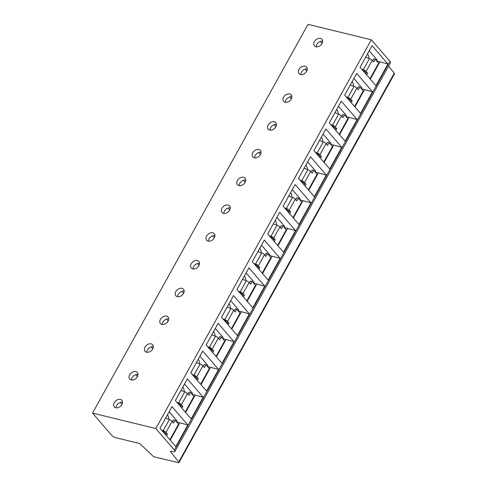 <?xml version="1.0" encoding="UTF-8"?>
<svg xmlns="http://www.w3.org/2000/svg" width="487" height="487" viewBox="0 0 487 487"><rect width="100%" height="100%" fill="white"/><g stroke="black" fill="none" stroke-linecap="round" stroke-linejoin="round"><path stroke-width="0.73" d="M111.712 435.317L92.524 413.104L155.834 428.542L174.413 450.049A4.687 1.485 29 0 1 174.943 451.455A4.687 1.485 29 0 1 172.976 451.65L171.327 451.248A2.009 0.639 -151 0 0 170.48 451.327A2.009 0.639 -151 0 0 170.706 451.93L178.766 461.968A2.009 0.639 29 0 1 178.985 462.565A2.009 0.639 29 0 1 178.145 462.65L153.594 456.666L139.787 443.554L115.784 437.703A3.348 1.059 29 0 1 111.712 435.317M92.524 413.104L308.015 24.35L371.325 39.788L389.904 61.295A4.687 1.485 29 0 1 390.428 62.695L174.943 451.455M178.766 461.968L394.251 73.208A2.009 0.639 29 0 1 394.476 73.811L178.985 462.565M170.706 451.93L171.107 451.206M388.547 66.098L394.251 73.208M155.834 428.542L371.325 39.788M372.068 45.662L387.908 63.998L375.903 85.657L360.063 67.322L372.068 45.662M356.679 73.434L372.518 91.769L360.508 113.428L344.674 95.093L356.679 73.434M341.284 101.199L357.123 119.534L345.119 141.193L329.279 122.858L341.284 101.199M325.894 128.97L341.734 147.305L329.723 168.965L313.89 150.629L325.894 128.97M310.499 156.735L326.339 175.07L314.334 196.73L298.494 178.394L310.499 156.735M295.11 184.506L310.95 202.842L298.939 224.501L283.105 206.165L295.11 184.506M279.715 212.271L295.554 230.607L283.55 252.266L267.71 233.93L279.715 212.271M264.325 240.042L280.165 258.378L268.154 280.037L252.321 261.702L264.325 240.042M248.93 267.807L264.77 286.143L252.765 307.802L236.925 289.467L248.93 267.807M233.541 295.579L249.381 313.914L237.37 335.573L221.536 317.238L233.541 295.579M218.146 323.344L233.985 341.679L221.981 363.339L206.141 345.003L218.146 323.344M202.756 351.115L218.596 369.45L206.585 391.11L190.752 372.774L202.756 351.115M187.361 378.886L203.201 397.215L191.196 418.875L175.357 400.539L187.361 378.886M171.972 406.651L187.812 424.987L175.807 446.646L159.967 428.31L171.972 406.651M315.88 46.758A5.022 3.604 139.2 0 1 314.389 45.875A5.022 3.604 139.2 0 1 315.004 40.707A5.022 3.604 139.2 0 1 320.495 38.424A5.022 3.604 139.2 0 1 321.986 39.307A5.022 3.604 139.2 0 1 321.371 44.475A5.022 3.604 139.2 0 1 315.88 46.758M300.485 74.523A5.022 3.604 139.2 0 1 298.994 73.64A5.022 3.604 139.2 0 1 299.615 68.478A5.022 3.604 139.2 0 1 305.106 66.195A5.022 3.604 139.2 0 1 306.597 67.078A5.022 3.604 139.2 0 1 305.976 72.246A5.022 3.604 139.2 0 1 300.485 74.523M285.096 102.294A5.022 3.604 139.2 0 1 283.604 101.412A5.022 3.604 139.2 0 1 284.219 96.243A5.022 3.604 139.2 0 1 289.71 93.961A5.022 3.604 139.2 0 1 291.202 94.843A5.022 3.604 139.2 0 1 290.587 100.012A5.022 3.604 139.2 0 1 285.096 102.294M269.701 130.059A5.022 3.604 139.2 0 1 268.209 129.177A5.022 3.604 139.2 0 1 268.83 124.015A5.022 3.604 139.2 0 1 274.321 121.732A5.022 3.604 139.2 0 1 275.812 122.614A5.022 3.604 139.2 0 1 275.192 127.783A5.022 3.604 139.2 0 1 269.701 130.059M254.311 157.831A5.022 3.604 139.2 0 1 252.82 156.948A5.022 3.604 139.2 0 1 253.435 151.78A5.022 3.604 139.2 0 1 258.926 149.497A5.022 3.604 139.2 0 1 260.417 150.38A5.022 3.604 139.2 0 1 259.802 155.548A5.022 3.604 139.2 0 1 254.311 157.831M238.916 185.596A5.022 3.604 139.2 0 1 237.425 184.713A5.022 3.604 139.2 0 1 238.046 179.551A5.022 3.604 139.2 0 1 243.537 177.268A5.022 3.604 139.2 0 1 245.028 178.151A5.022 3.604 139.2 0 1 244.407 183.319A5.022 3.604 139.2 0 1 238.916 185.596M223.527 213.367A5.022 3.604 139.2 0 1 222.035 212.484A5.022 3.604 139.2 0 1 222.65 207.316A5.022 3.604 139.2 0 1 228.141 205.033A5.022 3.604 139.2 0 1 229.633 205.916A5.022 3.604 139.2 0 1 229.018 211.084A5.022 3.604 139.2 0 1 223.527 213.367M208.132 241.132A5.022 3.604 139.2 0 1 206.64 240.249A5.022 3.604 139.2 0 1 207.261 235.087A5.022 3.604 139.2 0 1 212.752 232.804A5.022 3.604 139.2 0 1 214.243 233.687A5.022 3.604 139.2 0 1 213.623 238.855A5.022 3.604 139.2 0 1 208.132 241.132M192.742 268.903A5.022 3.604 139.2 0 1 191.251 268.02A5.022 3.604 139.2 0 1 191.866 262.852A5.022 3.604 139.2 0 1 197.357 260.569A5.022 3.604 139.2 0 1 198.848 261.452A5.022 3.604 139.2 0 1 198.233 266.62A5.022 3.604 139.2 0 1 192.742 268.903M177.347 296.668A5.022 3.604 139.2 0 1 175.856 295.786A5.022 3.604 139.2 0 1 176.477 290.623A5.022 3.604 139.2 0 1 181.968 288.341A5.022 3.604 139.2 0 1 183.459 289.223A5.022 3.604 139.2 0 1 182.838 294.392A5.022 3.604 139.2 0 1 177.347 296.668M161.958 324.439A5.022 3.604 139.2 0 1 160.467 323.557A5.022 3.604 139.2 0 1 161.081 318.388A5.022 3.604 139.2 0 1 166.572 316.112A5.022 3.604 139.2 0 1 168.064 316.994A5.022 3.604 139.2 0 1 167.449 322.157A5.022 3.604 139.2 0 1 161.958 324.439M146.563 352.204A5.022 3.604 139.2 0 1 145.071 351.322A5.022 3.604 139.2 0 1 145.692 346.16A5.022 3.604 139.2 0 1 151.183 343.877A5.022 3.604 139.2 0 1 152.675 344.759A5.022 3.604 139.2 0 1 152.054 349.928A5.022 3.604 139.2 0 1 146.563 352.204M131.173 379.976A5.022 3.604 139.2 0 1 129.682 379.093A5.022 3.604 139.2 0 1 130.297 373.925A5.022 3.604 139.2 0 1 135.788 371.648A5.022 3.604 139.2 0 1 137.279 372.531A5.022 3.604 139.2 0 1 136.664 377.693A5.022 3.604 139.2 0 1 131.173 379.976M115.778 407.741A5.022 3.604 139.2 0 1 114.287 406.858A5.022 3.604 139.2 0 1 114.908 401.696A5.022 3.604 139.2 0 1 120.399 399.413A5.022 3.604 139.2 0 1 121.89 400.296A5.022 3.604 139.2 0 1 121.269 405.464A5.022 3.604 139.2 0 1 115.778 407.741M316.154 46.813A5.022 3.604 139.2 0 1 322.656 41.194M322.108 43.349L320.446 41.419M300.759 74.578A5.022 3.604 139.2 0 1 307.267 68.959M306.719 71.12L305.051 69.191M285.37 102.349A5.022 3.604 139.2 0 1 291.871 96.73M291.323 98.885L289.662 96.956M269.975 130.114A5.022 3.604 139.2 0 1 276.482 124.495M275.934 126.657L274.266 124.727M254.585 157.885A5.022 3.604 139.2 0 1 261.087 152.267M260.539 154.422L258.877 152.492M239.19 185.65A5.022 3.604 139.2 0 1 245.698 180.032M245.15 182.193L243.482 180.263M223.801 213.422A5.022 3.604 139.2 0 1 230.308 207.803M229.754 209.958L228.093 208.028M208.406 241.193A5.022 3.604 139.2 0 1 214.913 235.568M214.365 237.729L212.697 235.799M193.016 268.958A5.022 3.604 139.2 0 1 199.524 263.339M198.976 265.494L197.308 263.564M177.621 296.729A5.022 3.604 139.2 0 1 184.129 291.104M183.581 293.265L181.913 291.336M162.232 324.494A5.022 3.604 139.2 0 1 168.739 318.875M168.192 321.03L166.524 319.101M146.837 352.265A5.022 3.604 139.2 0 1 153.344 346.641M152.796 348.802L151.128 346.872M131.447 380.03A5.022 3.604 139.2 0 1 137.955 374.412M137.407 376.567L135.739 374.637M116.052 407.802A5.022 3.604 139.2 0 1 122.56 402.177M122.012 404.338L120.344 402.408M376.731 60.997L387.908 63.998M369.231 50.782L377.194 59.992L376.676 60.93M379.945 61.776L378.862 63.736M369.006 58.422A9.375 5.807 103.7 0 0 367.533 53.85M362.505 70.146L364.544 71.084L366.041 72.813L365.554 73.683M370.303 79.18L378.843 63.779A2.009 0.639 -151 0 0 378.618 63.176L375.264 59.298L373.736 58.927L372.671 60.851M375.264 59.298L373.73 62.074L372.232 60.351L366.078 71.455L367.569 73.184L366.041 72.813M366.078 71.455A2.679 0.846 -151 0 0 363.302 69.696L361.561 69.057M367.569 73.184L366.614 74.907M372.232 60.351A2.679 0.846 -151 0 0 369.456 58.586L365.676 57.198M369.456 58.586L363.302 69.696M361.336 88.762L372.518 91.769M353.842 78.547L361.804 87.763L361.281 88.701M364.55 89.547L363.466 91.501M353.611 86.187A9.375 5.807 103.7 0 0 352.144 81.615M347.109 97.917L349.155 98.849L350.646 100.578L350.165 101.448M354.913 106.945L363.448 91.55A2.009 0.639 -151 0 0 363.223 90.947L359.875 87.07L358.341 86.692L357.275 88.622M359.875 87.07L358.335 89.845L356.843 88.117L350.689 99.226L352.18 100.955L350.646 100.578M350.689 99.226A2.679 0.846 -151 0 0 347.913 97.461L346.166 96.822M352.18 100.955L351.224 102.678M356.843 88.117A2.679 0.846 -151 0 0 354.067 86.357L347.913 97.461M354.067 86.357L350.287 84.969M345.947 116.533L357.123 119.534M338.453 106.318L346.409 115.529L345.892 116.466M349.161 117.312L348.077 119.272M338.222 113.958A9.375 5.807 103.7 0 0 336.748 109.386M331.72 125.683L333.759 126.62L335.257 128.349L334.77 129.219M339.524 134.716L348.059 119.315A2.009 0.639 -151 0 0 347.834 118.712L344.486 114.835L342.951 114.463L341.886 116.387M344.486 114.835L342.945 117.611L341.454 115.888L335.293 126.991L336.785 128.72L335.257 128.349M335.293 126.991A2.679 0.846 -151 0 0 332.518 125.232L330.776 124.593M336.785 128.72L335.829 130.443M341.454 115.888A2.679 0.846 -151 0 0 338.672 114.122L332.518 125.232M338.672 114.122L334.892 112.734M330.557 144.298L341.734 147.305M323.058 134.083L331.02 143.3L330.496 144.237M333.765 145.083L332.682 147.037M322.826 141.723A9.375 5.807 103.7 0 0 321.359 137.151M316.325 153.454L318.37 154.385L319.862 156.114L319.381 156.984M324.129 162.481L332.664 147.086A2.009 0.639 -151 0 0 332.438 146.484L329.09 142.606L327.556 142.228L326.491 144.158M329.09 142.606L327.55 145.382L326.059 143.653L319.904 154.763L321.396 156.491L319.862 156.114M319.904 154.763A2.679 0.846 -151 0 0 317.128 152.997L315.381 152.358M321.396 156.491L320.44 158.214M326.059 143.653A2.679 0.846 -151 0 0 323.283 141.894L317.128 152.997M323.283 141.894L319.502 140.506M315.162 172.069L326.339 175.07M307.668 161.854L315.625 171.065L315.107 172.002M318.376 172.848L317.293 174.809M307.437 169.494A9.375 5.807 103.7 0 0 305.964 164.923M300.936 181.219L302.981 182.156L304.472 183.885L303.985 184.756M308.74 190.253L317.274 174.851A2.009 0.639 -151 0 0 317.049 174.249L313.701 170.371L312.167 170L311.102 171.923M313.701 170.371L312.161 173.153L310.669 171.424L304.509 182.528L306 184.256L304.472 183.885M304.509 182.528A2.679 0.846 -151 0 0 301.733 180.768L299.992 180.129M306 184.256L305.045 185.979M310.669 171.424A2.679 0.846 -151 0 0 307.887 169.659L301.733 180.768M307.887 169.659L304.107 168.271M299.773 199.834L310.95 202.842M292.273 189.62L300.236 198.836L299.712 199.773M302.981 200.62L301.897 202.574M292.042 197.259A9.375 5.807 103.7 0 0 290.575 192.688M285.54 208.99L287.586 209.921L289.077 211.65L288.596 212.521M293.344 218.018L301.879 202.622A2.009 0.639 -151 0 0 301.654 202.02L298.306 198.142L296.772 197.771L295.706 199.694M298.306 198.142L296.766 200.918L295.274 199.189L289.12 210.299L290.611 212.028L289.077 211.65M289.12 210.299A2.679 0.846 -151 0 0 286.344 208.533L284.597 207.894M290.611 212.028L289.655 213.75M295.274 199.189A2.679 0.846 -151 0 0 292.498 197.43L286.344 208.533M292.498 197.43L288.718 196.042M284.378 227.606L295.554 230.607M276.884 217.391L284.84 226.601L284.323 227.539M287.592 228.391L286.508 230.345M276.653 225.031A9.375 5.807 103.7 0 0 275.179 220.459M270.151 236.755L272.196 237.693L273.688 239.421L273.201 240.292M277.955 245.789L286.49 230.388A2.009 0.639 -151 0 0 286.265 229.785L282.917 225.907L281.383 225.536L280.317 227.459M282.917 225.907L281.376 228.689L279.885 226.96L273.724 238.064L275.216 239.793L273.688 239.421M273.724 238.064A2.679 0.846 -151 0 0 270.949 236.305L269.208 235.665M275.216 239.793L274.26 241.515M279.885 226.96A2.679 0.846 -151 0 0 277.103 225.195L270.949 236.305M277.103 225.195L273.323 223.807M268.988 255.371L280.165 258.378M261.489 245.156L269.451 254.372L268.927 255.31M272.196 256.156L271.113 258.11M261.257 252.796A9.375 5.807 103.7 0 0 259.79 248.224M254.756 264.526L256.801 265.458L258.293 267.186L257.812 268.057M262.56 273.554L271.095 258.159A2.009 0.639 -151 0 0 270.869 257.556L267.521 253.678L265.987 253.307L264.922 255.231M267.521 253.678L265.981 256.454L264.49 254.725L258.335 265.835L259.827 267.564L258.293 267.186M258.335 265.835A2.679 0.846 -151 0 0 255.559 264.07L253.812 263.43M259.827 267.564L258.871 269.287M264.49 254.725A2.679 0.846 -151 0 0 261.714 252.966L255.559 264.07M261.714 252.966L257.933 251.578M253.593 283.142L264.77 286.143M246.099 272.927L254.056 282.137L253.538 283.075M256.807 283.927L255.724 285.881M245.868 280.567A9.375 5.807 103.7 0 0 244.395 275.995M239.367 292.291L241.412 293.229L242.903 294.958L242.416 295.828M247.171 301.325L255.705 285.924A2.009 0.639 -151 0 0 255.48 285.327L252.132 281.443L250.598 281.072L249.533 282.996M252.132 281.443L250.592 284.225L249.101 282.497L242.94 293.6L244.431 295.329L242.903 294.958M242.94 293.6A2.679 0.846 -151 0 0 240.164 291.841L238.423 291.202M244.431 295.329L243.476 297.052M249.101 282.497A2.679 0.846 -151 0 0 246.319 280.731L240.164 291.841M246.319 280.731L242.538 279.343M238.204 310.907L249.381 313.914M230.704 300.692L238.667 309.909L238.143 310.846M241.412 311.692L240.328 313.646M230.473 308.332A9.375 5.807 103.7 0 0 229.006 303.766M223.971 320.062L226.017 321L227.508 322.723L227.027 323.593M231.775 329.09L240.31 313.695A2.009 0.639 -151 0 0 240.085 313.092L236.737 309.215L235.203 308.843L234.137 310.767M236.737 309.215L235.197 311.99L233.705 310.262L227.551 321.371L229.042 323.1L227.508 322.723M227.551 321.371A2.679 0.846 -151 0 0 224.775 319.606L223.028 318.967M229.042 323.1L228.086 324.823M233.705 310.262A2.679 0.846 -151 0 0 230.929 308.502L224.775 319.606M230.929 308.502L227.149 307.114M222.809 338.678L233.985 341.679M215.315 328.463L223.271 337.68L222.754 338.611M226.023 339.463L224.939 341.417M215.084 336.103A9.375 5.807 103.7 0 0 213.61 331.531M208.582 347.828L210.627 348.765L212.119 350.494L211.632 351.364M216.386 356.861L224.921 341.46A2.009 0.639 -151 0 0 224.696 340.863L221.348 336.98L219.814 336.608L218.748 338.532M221.348 336.98L219.807 339.762L218.316 338.033L212.155 349.136L213.647 350.865L212.119 350.494M212.155 349.136A2.679 0.846 -151 0 0 209.38 347.377L207.639 346.738M213.647 350.865L212.691 352.588M218.316 338.033A2.679 0.846 -151 0 0 215.54 336.267L209.38 347.377M215.54 336.267L211.754 334.879M207.419 366.443L218.596 369.45M199.92 356.228L207.882 365.445L207.365 366.382M210.634 367.228L209.544 369.183M199.688 363.868A9.375 5.807 103.7 0 0 198.221 359.303M193.187 375.599L195.232 376.536L196.724 378.259L196.243 379.13M200.991 384.633L209.526 369.231A2.009 0.639 -151 0 0 209.307 368.629L205.952 364.751L204.424 364.379L203.353 366.303M205.952 364.751L204.412 367.527L202.921 365.798L196.766 376.908L198.258 378.636L196.724 378.259M196.766 376.908A2.679 0.846 -151 0 0 193.99 375.142L192.243 374.503M198.258 378.636L197.302 380.359M202.921 365.798A2.679 0.846 -151 0 0 200.145 364.039L193.99 375.142M200.145 364.039L196.364 362.651M192.024 394.214L203.201 397.215M184.53 383.999L192.487 393.216L191.969 394.147M195.238 395L194.155 396.954M184.299 391.639A9.375 5.807 103.7 0 0 182.826 387.068M177.798 403.364L179.843 404.301L181.334 406.03L180.847 406.901M185.602 412.398L194.136 396.996A2.009 0.639 -151 0 0 193.911 396.4L190.563 392.516L189.029 392.145L187.964 394.068M190.563 392.516L189.023 395.298L187.532 393.569L181.371 404.673L182.862 406.401L181.334 406.03M181.371 404.673A2.679 0.846 -151 0 0 178.595 402.913L176.854 402.274M182.862 406.401L181.907 408.124M187.532 393.569A2.679 0.846 -151 0 0 184.756 391.804L178.595 402.913M184.756 391.804L180.969 390.416M176.635 421.979L187.812 424.987M169.135 411.765L177.098 420.981L176.58 421.919M179.849 422.765L178.759 424.719M168.904 419.404A9.375 5.807 103.7 0 0 167.437 414.839M162.402 431.135L164.448 432.072L165.939 433.795L165.458 434.666M170.207 440.169L178.741 424.767A2.009 0.639 -151 0 0 178.522 424.165L175.168 420.287L173.64 419.916L172.568 421.839M175.168 420.287L173.628 423.063L172.136 421.334L165.982 432.444L167.473 434.173L165.939 433.795M165.982 432.444A2.679 0.846 -151 0 0 163.206 430.678L161.459 430.039M167.473 434.173L166.517 435.895M172.136 421.334A2.679 0.846 -151 0 0 169.36 419.575L163.206 430.678M169.36 419.575L165.58 418.187M174.413 450.049L389.904 61.295M378.618 63.176L369.968 78.784M363.223 90.947L354.573 106.556M347.834 118.712L339.183 134.321M332.438 146.484L323.788 162.092M317.049 174.249L308.399 189.857M301.654 202.02L293.004 217.628M286.265 229.785L277.614 245.393M270.869 257.556L262.219 273.164M255.48 285.327L246.83 300.929M240.085 313.092L231.435 328.701M224.696 340.863L216.045 356.466M209.307 368.629L200.65 384.237M193.911 396.4L185.261 412.002M178.522 424.165L169.866 439.773"/></g></svg>
